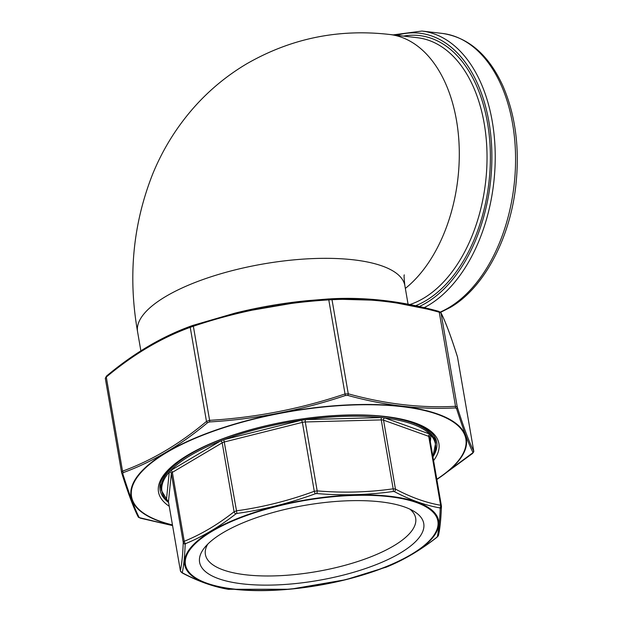 <?xml version="1.0" encoding="UTF-8"?>
<svg xmlns="http://www.w3.org/2000/svg" width="621" height="621" viewBox="0 0 621 621"><rect width="100%" height="100%" fill="white"/><g stroke="black" fill="none" stroke-linecap="round" stroke-linejoin="round"><path stroke-width="0.93" d="M210.077 443.999A139.189 46.66 -9.8 0 0 161.351 490.357L168.547 502.35A138.77 46.521 -9.8 0 1 167.639 501.496L166.389 500.184A138.77 46.521 -9.8 0 1 169.261 472.123L170.814 470.423A138.77 46.521 -9.8 0 1 220.331 441.089L224.088 439.645A138.77 46.521 -9.8 0 1 301.332 420.246L305.858 419.61A138.77 46.521 -9.8 0 1 381.325 417.553L384.888 417.972A138.77 46.521 -9.8 0 1 429.755 434.04L431.005 435.352A138.77 46.521 -9.8 0 1 432.907 456.683L435.663 442.975L434.56 436.602M242.477 583.864A113.736 38.129 -9.8 0 1 204.62 547.598A113.736 38.129 -9.8 0 1 305.183 505.3A113.736 38.129 -9.8 0 1 414.106 511.409A113.736 38.129 -9.8 0 1 380.867 562.711A113.736 38.129 -9.8 0 1 242.477 583.864M345.75 579.696L386.642 567.004C403.914 559.948 420.634 550.043 436.796 537.289L437.3 536.738C438.814 530.101 439.784 520.631 440.204 508.312L439.808 507.893C425.168 505.3 410.023 499.874 394.358 491.615L393.209 491.475C368.206 495.015 342.722 495.705 316.764 493.563L315.305 493.765A2.383 0.396 69.9 0 1 314.28 491.289L302.373 422.373L224.608 441.904A4.758 1.599 170.2 0 0 222.194 442.827L172.343 472.364A4.758 1.599 170.2 0 0 171.349 473.458L168.454 501.714A4.758 1.599 170.2 0 0 168.462 501.861L180.362 570.629C181.821 564.07 182.784 554.654 183.249 542.374L184.251 541.287C201.359 534.301 217.979 524.45 234.101 511.751L236.508 510.827C262.924 507.171 288.85 500.658 314.28 491.289L317.184 490.885C343.002 493.051 368.331 492.36 393.163 488.812L395.453 489.084C411.001 497.336 426.06 502.731 440.623 505.261L441.415 505.936L429.515 437.037A4.758 1.599 170.2 0 0 428.723 436.346L383.545 420.161A4.758 1.599 170.2 0 0 381.263 419.897L305.276 421.962A4.758 1.599 170.2 0 0 302.373 422.373L301.62 420.207M409.953 509.189A106.696 35.77 -9.8 0 1 415.674 518.17A106.696 35.77 -9.8 0 1 359.38 560.973A106.696 35.77 -9.8 0 1 245.629 574.79A106.696 35.77 -9.8 0 1 205.404 554.491A106.696 35.77 -9.8 0 1 207.779 544.105M315.305 493.765C289.673 503.165 263.591 509.717 237.067 513.42L235.856 513.877C219.57 526.655 202.85 536.56 185.702 543.592L185.205 544.143C184.678 556.494 183.707 565.972 182.295 572.57L182.69 572.989C198.316 581.303 213.461 586.729 228.14 589.275L289.2 589.251M182.69 572.989A2.383 1.832 117.8 0 1 182 572.826C197.734 581.178 213.026 586.651 227.86 589.244L227.86 589.244A2.383 2.003 100.1 0 0 228.14 589.275L229.289 589.407A2.383 0.8 94.7 0 1 229.227 589.407A2.383 0.8 94.7 0 1 229.165 589.391M166.467 500.27A1.809 1.7 5.8 0 1 168.454 501.714L180.362 570.629A2.383 2.305 12.4 0 0 182.295 572.57M182 572.826L180.362 570.761M169.362 472.014A1.809 1.7 5.8 0 1 171.349 473.458L183.249 542.374A2.383 2.127 2.2 0 0 185.205 544.143M170.713 470.532A1.809 1.281 59.4 0 1 172.343 472.364L184.251 541.287A2.383 1.762 67.6 0 0 185.702 543.592M220.571 440.995A1.809 1.281 59.4 0 1 222.194 442.827L234.101 511.751A2.383 1.584 51.9 0 0 235.856 513.877M223.847 439.738L236.508 510.827A2.383 0.574 82 0 0 237.067 513.42M386.642 567.004A2.383 1.762 67.6 0 0 386.736 566.965L385.447 567.462A2.383 0.396 69.9 0 0 385.447 567.462A2.383 0.396 69.9 0 0 385.462 567.454M436.796 537.289A2.383 1.584 51.9 0 0 437.153 537.103C420.867 549.934 404.061 559.886 386.736 566.965L386.736 566.965A2.383 1.762 67.6 0 0 386.829 566.926M305.571 419.649A1.809 0.675 -91.6 0 0 305.276 421.962L317.184 490.885A2.383 0.8 94.7 0 1 316.764 493.563M437.153 537.103L438.504 535.193C440.002 528.424 440.988 518.869 441.453 506.526L441.453 506.526A2.383 2.127 2.2 0 0 441.422 506.099M381.55 417.584A1.809 0.675 -91.6 0 0 381.263 419.897L393.163 488.812A2.383 0.97 82 0 1 393.209 491.475M437.3 536.738A2.383 2.305 12.4 0 0 438.504 535.193M384.663 417.941A1.809 1.467 -70.3 0 0 383.545 420.161L395.453 489.084A2.383 1.832 117.8 0 1 394.358 491.615M440.204 508.312A2.383 2.127 2.2 0 0 441.453 506.526L441.415 505.936M429.841 434.126A1.809 1.467 -70.3 0 0 428.723 436.346L440.623 505.261A2.383 2.003 100.1 0 1 439.808 507.893M457.53 357.137L457.498 357.013A1.428 1.265 -17.6 0 0 457.467 356.858L473.753 451.118A1.428 1.397 153 0 1 473.039 452.608C468.607 443.899 463.103 429.196 456.513 408.494L455.271 407.927C420.448 409.759 384.601 405.583 347.737 395.398L345.307 395.538C301.1 410.365 255.914 419.167 209.758 421.931L207.561 422.699C180.478 445.366 152.424 461.985 123.4 472.558L122.725 473.497C129.238 494.262 134.749 508.964 139.251 517.611L172.56 525.591L140.323 518.162A1.428 0.815 105.2 0 1 140.144 518.077M190.88 326.103A1.428 1.063 69.7 0 0 190.841 326.118C161.654 336.729 133.538 353.388 106.486 376.085A1.428 0.931 50.3 0 1 106.719 375.969C133.732 353.287 161.786 336.667 190.88 326.103L193.077 325.342L193.356 326.242L209.611 420.339C255.712 417.607 300.781 408.828 344.795 394.017L348.265 393.815C385.051 404.015 420.805 408.183 455.511 406.313L457.273 407.12C463.809 427.822 469.305 442.486 473.753 451.118L457.498 357.013C450.962 336.31 445.474 321.647 441.019 313.015L439.257 312.208C402.462 302.008 366.716 297.847 332.01 299.718L328.54 299.912C282.439 302.652 237.377 311.431 193.356 326.242L190.228 327.329C161.204 337.871 133.228 354.444 106.284 377.056L105.298 378.321L106.486 376.085A1.428 0.931 50.3 0 0 106.284 377.056L122.539 471.16C151.563 460.619 179.539 444.038 206.482 421.426L209.611 420.339L209.758 421.931M122.725 473.497A1.428 1.265 162.4 0 1 121.576 472.496L105.298 378.321M121.576 472.496L122.539 471.16A1.428 1.063 -110.3 0 0 123.4 472.558M345.307 395.538L328.625 298.942L384.057 300.502L438.589 311.331A1.428 0.815 105.2 0 1 438.76 311.346L438.76 311.346A1.428 0.815 105.2 0 1 439.257 312.208L455.511 406.313A1.428 0.947 87.2 0 1 455.271 407.927M207.561 422.699A1.428 0.931 -129.7 0 1 206.482 421.426L190.228 327.329A1.428 1.063 69.7 0 1 190.841 326.118L235.188 313.085L307.636 300.649L328.261 298.965M307.837 300.626L331.071 298.802A1.428 0.947 87.2 0 1 331.071 298.802A1.428 0.947 87.2 0 1 332.01 299.718L348.265 393.815A1.428 0.815 105.2 0 1 347.737 395.398M456.513 408.494A1.428 1.265 162.4 0 0 457.273 407.12L441.019 313.015A1.428 1.397 -27 0 0 440.894 312.642L440.894 312.642C445.404 321.399 450.924 336.132 457.467 356.858M436.85 479.521L473.039 452.608M121.545 472.379L121.615 472.659C128.151 493.377 133.678 508.11 138.188 516.866L140.323 518.162A1.428 0.815 105.2 0 0 140.493 518.178M139.251 517.611A1.428 1.397 153 0 1 138.188 516.866M472.791 453.144A1.428 0.931 -129.7 0 1 472.597 453.423L472.597 453.423A1.428 0.931 -129.7 0 1 472.364 453.547M405.342 288.416A135.619 84.433 96.6 0 0 458.911 141.254A135.619 84.433 96.6 0 0 389.67 34.481C338.569 28.597 290.876 38.401 246.584 63.885C227.053 75.506 209.712 89.797 194.559 106.75C176.946 126.599 163.059 148.854 152.89 173.523C132.972 223.669 127.872 276.43 137.583 331.808A135.619 45.465 -9.8 0 1 263.49 263.925A135.619 45.465 -9.8 0 1 404.869 285.644L408.067 304.197M409.907 304.546A135.619 84.433 -83.4 0 0 423.468 298.328A135.619 84.433 -83.4 0 0 486.98 152.37A135.619 84.433 -83.4 0 0 417.405 37.71L389.67 34.481M419.315 306.518A140.377 87.398 -83.4 0 0 491.164 139.36A140.377 87.398 -83.4 0 0 396.85 35.312M403.479 36.088A138.002 85.915 96.6 0 1 490.171 147.651A138.002 85.915 96.6 0 1 415.635 305.718M440.351 312.014A142.76 88.881 -83.4 0 0 448.649 307.752A142.76 88.881 -83.4 0 0 515.515 154.117A142.76 88.881 -83.4 0 0 442.276 33.418L421.931 31.05A142.76 88.881 96.6 0 1 495.224 155.048A142.76 88.881 96.6 0 1 424.213 307.643M374.145 415.643A139.189 46.66 -9.8 0 1 435.663 442.975M168.446 501.784L167.639 501.496M166.389 500.184L169.261 472.123M170.814 470.423L220.331 441.089M224.088 439.645L301.332 420.246M305.858 419.61L381.325 417.553M384.888 417.972L429.755 434.04M431.005 435.352L430.337 441.818M430.927 435.267A1.809 1.7 5.8 0 0 429.491 436.959M429.515 437.184A4.758 1.599 170.2 0 0 429.515 437.037L429.499 436.749M168.384 501.419L168.462 501.861A4.758 1.599 170.2 0 0 168.508 502.001M168.229 501.372A1.809 1.467 -70.3 0 0 167.554 501.411M233.76 589.026A128.058 42.927 170.2 0 0 436.827 529.837A128.058 42.927 170.2 0 0 264.422 509.748A128.058 42.927 170.2 0 0 233.76 589.026M233.24 589.189A128.873 43.206 -9.8 0 1 230.244 521.547A128.873 43.206 -9.8 0 1 424.353 505.222A128.873 43.206 -9.8 0 1 345.563 579.742A128.873 43.206 -9.8 0 1 292.111 588.972A128.873 43.206 -9.8 0 1 233.24 589.189M121.537 472.255L105.322 378.399M307.636 300.649L306.184 300.789A170.115 57.031 170.2 0 0 235.631 312.976L235.188 313.085M160.598 485.995A140.377 47.056 -9.8 0 1 160.047 485.032M435.104 437.518A140.377 47.056 -9.8 0 1 434.91 438.612M432.93 456.839A140.377 47.056 170.2 0 0 436.718 442.105C434.265 429.507 416.932 421.007 384.733 416.613C348.164 412.181 296.318 417.165 252.235 429.39C223.513 437.355 200.536 446.949 183.288 458.174C166.118 469.911 158.378 480.483 160.063 489.891A140.377 47.056 170.2 0 0 168.57 502.505M169.222 506.27A142.279 47.701 -9.8 0 1 213.453 442.393A142.279 47.701 -9.8 0 1 385.253 416.489A142.279 47.701 -9.8 0 1 433.582 460.611M436.804 479.233A169.626 56.868 170.2 0 0 401.896 406.631A169.626 56.868 170.2 0 0 177.241 446.678A169.626 56.868 170.2 0 0 172.444 524.9M172.475 525.079A170.115 57.031 -9.8 0 1 176.659 446.646A170.115 57.031 -9.8 0 1 402.175 406.375A170.115 57.031 -9.8 0 1 436.835 479.42M137.583 331.808L140.866 350.826M404.869 285.644C404.061 278.355 403.875 274.769 404.302 274.893L404.302 274.893M442.276 33.418C468.288 37.307 488.417 54.625 502.661 85.38C515.632 115.133 519.979 148.924 515.702 186.75C509.616 239.52 483.573 288.229 450.31 307.426L440.654 312.293M421.931 31.05L393.194 34.885M161.351 490.357L160.249 483.984M291.497 589.034L345.649 579.719M227.86 589.244L229.227 589.407M306.184 300.789C282.376 303.172 258.856 307.24 235.631 312.976M160.071 484.885L160.544 485.676M435.034 437.394L434.855 438.294M193.077 325.342L234.948 313.147M331.071 298.802C365.94 296.931 401.834 301.115 438.76 311.346L440.894 312.642M436.858 479.544L472.597 453.423L473.776 451.188"/></g></svg>
